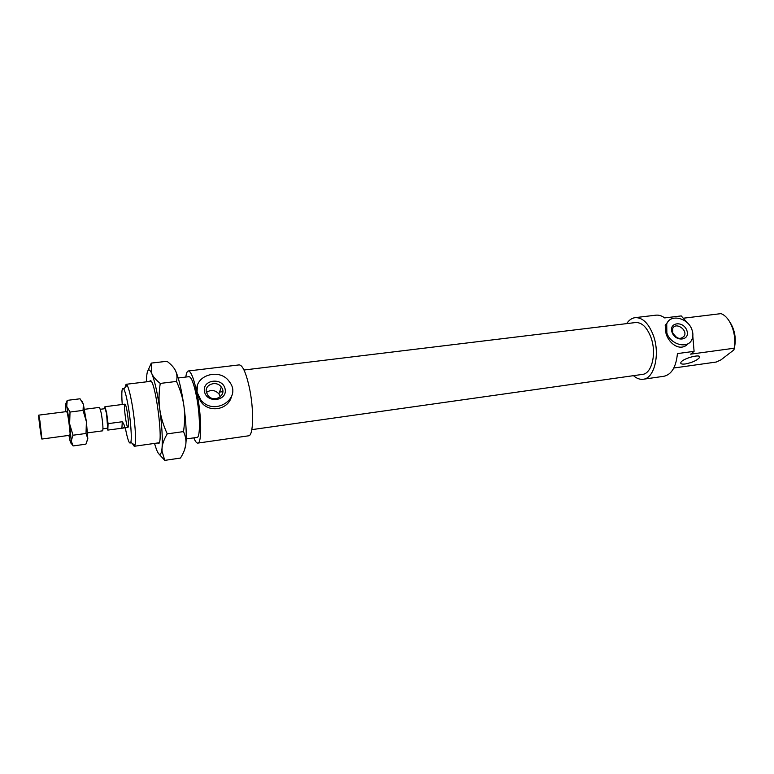 <?xml version="1.0" encoding="UTF-8"?>
<svg xmlns="http://www.w3.org/2000/svg" width="774" height="774" viewBox="0 0 774 774"><rect width="100%" height="100%" fill="white"/><g stroke="black" fill="none" stroke-linecap="round" stroke-linejoin="round"><path stroke-width="1.16" d="M633.471 375.671C636.654 378.476 639.904 379.666 643.213 379.25L663.947 376.27C671.609 374.51 676.099 366.953 677.434 353.592L694.085 351.338L690.64 354.153L734.12 348.232L733.916 349.896L721.058 359.804L716.24 362.038L673.815 368.008M685.319 363.964C692.169 362.6 696.871 360.491 699.444 357.627C702.231 353.273 682.755 358.294 680.888 362.426C680.278 363.867 681.759 364.38 685.319 363.964M733.916 349.896C736.684 339.264 735.077 329.589 729.118 320.891M683.781 318.162L721.078 313.625L722.036 314.07C730.83 318.23 736.916 335.219 734.12 348.232M132.257 443.367L134.221 446.288L134.957 445.234C136.427 441.17 134.966 420.33 131.986 403.709C130.226 393.966 128.581 387.774 127.062 385.123L126.075 384.301L124.943 387.629M122.234 404.492C121.354 391.896 121.876 386.729 123.782 388.983C125.107 391.363 126.549 396.878 128.097 405.518C130.719 420.234 132.044 438.703 130.796 442.351C129.529 445.031 127.691 440.164 125.291 427.77M186.205 438.935L197.002 437.407C200.476 437.765 200.185 414.409 196.325 395.495C193.771 383.265 191.333 376.996 189.03 376.667L178.194 377.983M127.139 411.497C126.288 406.776 125.552 404.318 124.953 404.144C123.221 403.844 126.414 428.138 128 427.412C128.813 425.797 128.523 420.495 127.139 411.497M204.481 391.596C201.995 379.492 222.748 376.967 225.108 388.983C227.759 401.019 206.842 403.776 204.481 391.596M206.368 392.147C204.413 384.407 216.691 380.247 221.287 387.019C227.72 394.837 214.069 403.593 207.954 395.466L206.368 392.147M206.435 392.437C210.915 389.438 215.075 389.922 218.926 393.889L220.29 396.859M672.064 332.336C668.407 322.284 683.316 320.475 686.848 330.459C690.601 340.473 675.625 342.447 672.064 332.336M672.712 332.917L672.674 328.631C675.199 321.694 687.66 329.395 684.409 335.877C680.491 339.97 676.592 338.983 672.712 332.917M672.887 333.371L676.689 337.551M197.215 392.515L200.843 399.945C214.156 416.896 242.649 398.358 229.443 381.834C219.855 367.06 193.065 375.651 197.215 392.515M231.426 396.868C227.74 410.394 207.993 413.219 200.505 401.038L196.993 393.269L197.37 385.965M691.975 329.811C688.134 317.804 670.197 313.586 666.724 323.987L666.859 332.994C670.536 344.798 688.018 349.287 691.898 339.515C693.194 336.603 693.223 333.362 691.975 329.811M688.318 343.521C680.772 352.102 669.287 344.237 666.056 333.71L665.205 325.351L668.078 321.597M193.8 437.861C195.28 441.451 196.615 443.202 197.815 443.096L248.541 435.82C253.601 436.12 254.095 408.711 249.151 386.642C245.89 372.42 242.572 365.173 239.224 364.893L188.334 370.969C187.153 371.172 186.321 373.203 185.818 377.064M197.815 443.096C201.927 443.541 201.598 415.773 196.993 393.269C193.955 378.767 191.072 371.327 188.334 370.969M643.213 379.25C654.427 378.496 660.338 354.047 653.324 335.326C648.612 323.251 642.546 317.359 635.125 317.65C631.816 318.104 628.991 320.088 626.63 323.629M687.525 323L681.217 315.918L664.673 317.911C661.751 315.753 658.838 314.844 655.917 315.173L635.125 317.65M694.085 351.338L692.827 336.187M251.821 429.647L642.41 374.403C651.882 373.765 656.836 353.196 650.953 337.454C646.996 327.267 641.878 322.294 635.609 322.535L243.994 370.011M122.273 421.753C125.04 425.487 125.127 427.625 122.515 428.148L107.828 430.092L108.07 423.639L122.273 421.753L121.905 428.196M124.953 404.144L104.925 406.718L104.858 408.691M108.07 423.639L106.58 412.474L104.925 406.718M102.99 428.796L107.663 428.167L106.551 413.471L105.1 408.662L100.417 409.262M107.064 428.254L107.828 430.092M87.559 432.869L102.661 430.828C103.3 428.728 102.836 422.846 101.268 413.161L99.585 407.376L84.472 409.311M39.948 421.104L38.758 415.135C38.11 414.69 41.39 439.642 41.902 439.042L39.948 421.104M154.5 443.415L156.474 449.51C158.883 455.547 160.624 455.973 161.698 450.787L162.066 447.914C162.733 438.703 161.969 425.768 159.754 409.136C160.866 417.099 163.362 425.342 167.242 433.866C164.156 439.052 162.424 443.744 162.066 447.914L162.027 451.145L164.756 460.375L180.458 458.063C183.515 453.196 185.296 448.688 185.808 444.518L184.57 449.762M183.496 431.602C184.88 422.411 185.025 413.867 183.922 405.973C186.118 422.488 186.747 435.327 185.808 444.518C186.321 440.358 185.547 436.052 183.496 431.602L167.242 433.866M176.501 381.427C177.372 377.441 177.043 373.871 175.514 370.707C178.726 377.828 181.522 389.583 183.922 405.973C182.819 398.088 180.342 389.903 176.501 381.427L160.247 383.42C158.825 392.592 158.66 401.164 159.754 409.136C157.374 392.602 154.703 380.74 151.762 373.532L151.462 372.865C148.802 367.65 147.166 369.275 146.557 377.741L146.412 381.834M174.024 368.192L175.514 370.707C173.986 367.544 171.141 364.399 166.99 361.284L151.288 363.093L151.762 373.532C153.146 376.745 155.971 380.034 160.247 383.42M164.756 460.375L158.863 453.912M148.095 370.301L151.288 363.093M149.576 381.456C154.616 372.188 164.92 450.623 157.654 442.97M82.218 401.609L83.379 404.309L86.398 421.685L87.801 438.606L87.423 440.89M66.641 411.981C67.135 406.834 71.46 439.729 69.65 434.891M68.925 435.394L69.873 440.125C70.763 443.87 71.208 444.121 71.208 440.88L69.641 423.891L66.738 406.379C65.858 402.838 65.442 402.78 65.48 406.215L65.809 411.681M65.819 403.68L67.222 400.371L66.738 406.379L70.018 412.049L69.641 423.891L73.017 435.22L71.208 440.88L73.114 445.94L71.034 443.057M73.114 445.94L85.895 444.17L87.801 438.606L86.02 433.469L86.398 421.685L83.041 410.384L83.379 404.309L80.041 398.784L67.222 400.371M83.041 410.384L70.018 412.049M86.02 433.469L73.017 435.22M130.796 442.351L134.957 445.234M123.782 388.983L127.062 385.123M150.891 381.292L126.075 384.301M158.97 442.786L134.221 446.288M221.287 387.019L218.926 393.889M684.409 335.877L681.555 338.306M200.843 399.945L200.505 401.038M666.724 323.987L665.205 325.351M699.444 357.627L698.932 356.224M222.835 391.663L219.545 392.079L222.835 391.663M128 427.412L122.515 428.148M66.767 411.565L38.758 415.135M69.883 435.259L41.902 439.042"/></g></svg>
